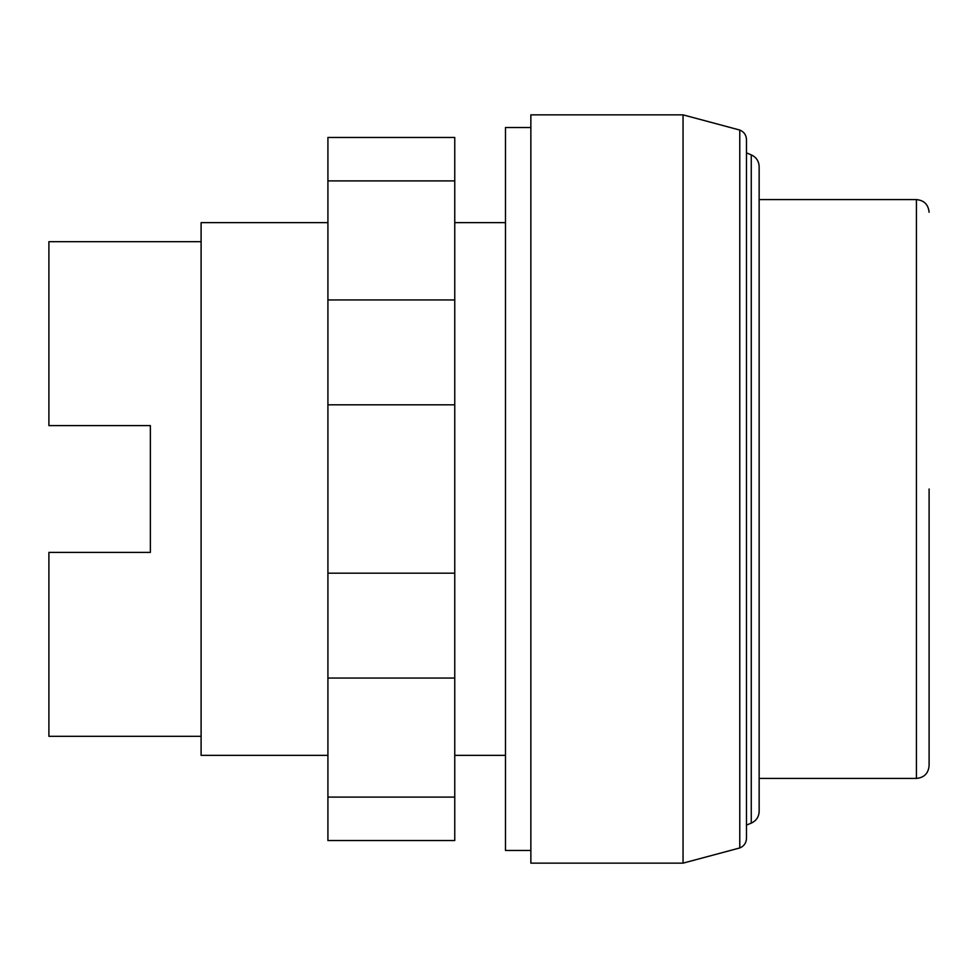 <?xml version="1.0" encoding="UTF-8"?>
<svg xmlns="http://www.w3.org/2000/svg" width="978" height="978" viewBox="0 0 978 978"><rect width="100%" height="100%" fill="white"/><g stroke="black" fill="none" stroke-linecap="round" stroke-linejoin="round"><path stroke-width="1.47" d="M327.923 180.906L327.923 840.53L454.758 840.53L454.758 137.47L327.923 137.47L327.923 180.906L454.758 180.906M327.923 797.094L454.758 797.094M327.923 678.047L454.758 678.047M327.923 573.181L454.758 573.181M327.923 404.819L454.758 404.819M327.923 299.953L454.758 299.953M683.047 863.146L530.858 863.146L530.858 114.854L683.047 114.854L683.047 863.146L739.771 847.95C744.014 846.178 746.251 842.987 746.483 838.403L746.483 139.597C746.251 135.013 744.014 131.822 739.771 130.05L739.771 847.95M530.858 850.469L505.492 850.469L505.492 127.531L530.858 127.531M759.148 778.415L916.423 778.415L916.423 199.585L759.148 199.585L759.148 166.602L759.148 811.398L759.148 489M746.483 152.91L751.263 154.866L751.263 823.134L746.483 825.09M739.771 130.05L683.047 114.854M505.492 755.346L454.758 755.346M327.923 755.346L201.101 755.346L201.101 222.654L327.923 222.654M505.492 222.654L454.758 222.654M201.101 736.324L48.9 736.324L48.9 552.411L150.367 552.411L150.367 425.589L150.367 552.411M201.101 241.676L48.9 241.676L48.9 425.589L150.367 425.589M929.1 489L929.1 765.737C928.342 773.439 924.124 777.669 916.423 778.415M751.263 154.866C756.263 157.189 758.891 161.101 759.148 166.602M916.423 199.585C924.124 200.331 928.342 204.561 929.1 212.263M751.263 823.134C756.263 820.811 758.891 816.899 759.148 811.398"/></g></svg>
